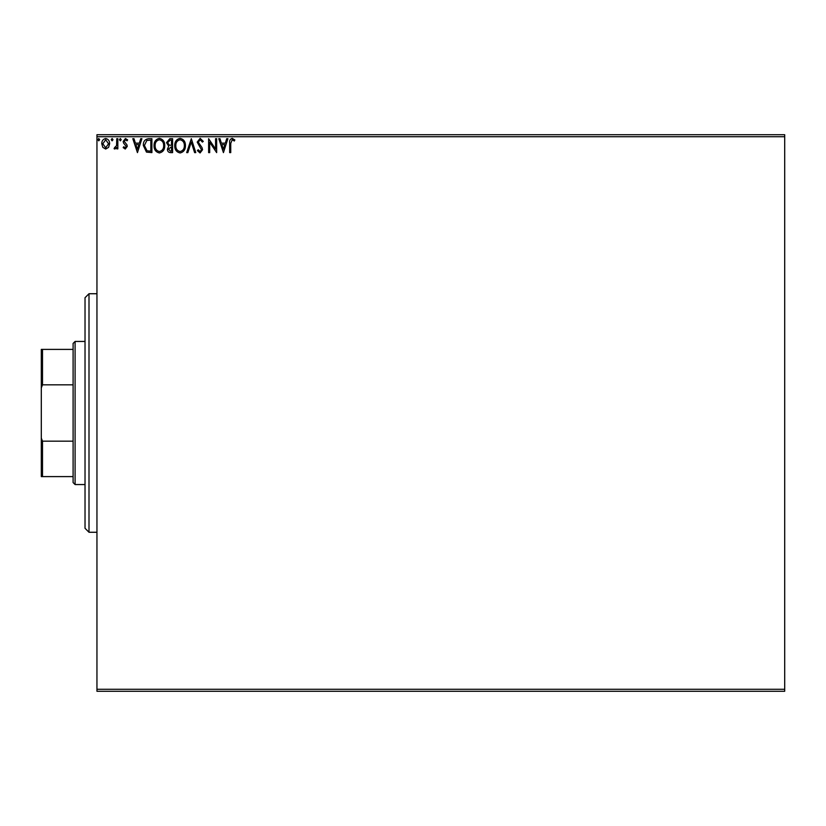 <?xml version="1.0" encoding="UTF-8"?>
<svg xmlns="http://www.w3.org/2000/svg" width="826" height="826" viewBox="0 0 826 826"><rect width="100%" height="100%" fill="white"/><g stroke="black" fill="none" stroke-linecap="round" stroke-linejoin="round"><path stroke-width="1.24" d="M784.7 691.279L96.952 691.279L96.952 689.287L784.7 689.287L784.7 691.279M108.578 147.358L105.697 149.041L102.816 147.369L101.774 143.755C101.743 140.874 103.054 139.129 105.697 138.52C108.34 139.119 109.651 140.864 109.621 143.755L108.578 147.358M117.829 138.696L117.829 148.866L116.755 148.866L116.755 147.369L114.897 149.041L114.081 148.69L114.587 147.617L116.59 145.603L116.755 138.696L117.829 138.696M125.242 149.041L123.177 147.596L123.807 146.729L125.18 147.792L126.213 146.429L123.528 143.032L123.177 141.452L125.438 138.52L127.638 139.893L127.028 140.833L125.552 139.77L124.251 141.401L126.936 144.808L127.276 146.378L125.242 149.041M148.659 138.696L151.901 138.696L151.901 152.614L146.481 152.108L143.332 145.479C143.177 141.463 144.953 139.202 148.659 138.696M172.593 138.696L172.593 152.614L170.621 152.614C168.504 152.511 167.43 151.354 167.42 149.165L168.721 146.202L166.522 142.65L169.805 138.696L172.593 138.696M191.322 138.696L195.783 152.614L194.616 152.614L191.229 142.051L187.843 152.614L186.686 152.614L191.322 138.696M215.576 138.696L216.649 138.696L216.649 152.614L209.69 142.237L209.69 152.614L208.627 152.614L208.627 138.696L215.576 149.052L215.576 138.696M230.743 143.352L230.743 152.614L229.669 152.614L229.669 143.218C229.246 140.688 230.093 139.067 232.22 138.345L234.842 139.945L234.305 141.019L232.23 139.77L230.743 143.352M96.952 136.713L96.952 134.721L784.7 134.721L784.7 136.713L96.952 136.713L96.952 689.287M784.7 136.713L784.7 689.287M223.433 152.614L218.787 138.696L219.953 138.696L221.389 143.156L225.291 143.156L226.727 138.696L227.893 138.696L223.433 152.614M200.14 138.345L203.268 141.38L202.401 142.082L200.222 139.77L198.281 142.124L202.009 147.606L202.556 149.723L200.068 152.965L197.383 150.611L198.219 149.754L200.088 151.54L201.492 149.774L197.207 142.103L200.14 138.345M185.437 145.593C185.509 149.558 183.754 152.025 180.151 152.965C176.465 152.108 174.658 149.671 174.73 145.655C174.658 141.69 176.444 139.243 180.068 138.345C183.692 139.212 185.489 141.628 185.437 145.593M164.746 145.593C164.818 149.558 163.063 152.025 159.459 152.965C155.773 152.108 153.966 149.671 154.039 145.655C153.966 141.69 155.753 139.243 159.377 138.345C163.001 139.212 164.787 141.628 164.746 145.593M137.446 152.614L132.81 138.696L133.977 138.696L135.402 143.156L139.315 143.156L140.74 138.696L141.907 138.696L137.446 152.614M121.216 139.677L120.328 140.833L119.429 139.677L120.328 138.52L121.216 139.677M113.007 139.677L112.119 140.833L111.231 139.677L112.119 138.52L113.007 139.677M99.636 139.677L98.738 140.833L97.85 139.677L98.738 138.52L99.636 139.677M221.843 144.581L223.34 149.258L224.837 144.581L221.843 144.581M175.804 145.665C175.752 148.845 177.177 150.807 180.099 151.54C183.011 150.766 184.425 148.794 184.363 145.603C184.415 142.433 182.99 140.492 180.099 139.77C177.167 140.492 175.731 142.454 175.804 145.665M170.414 151.189L171.519 151.189L171.519 146.729L168.483 149.134L170.414 151.189M170.982 145.293L171.519 145.293L171.519 140.121L170.301 140.121L167.595 142.65L169.278 145.128L170.982 145.293M155.112 145.665C155.061 148.845 156.486 150.807 159.408 151.54C162.319 150.766 163.734 148.794 163.672 145.603C163.724 142.433 162.299 140.492 159.408 139.77C156.475 140.492 155.04 142.454 155.112 145.665M150.828 151.189L150.828 140.121L146.811 140.482L144.405 145.479L147.049 150.797L150.828 151.189M135.867 144.581L137.364 149.258L138.861 144.581L135.867 144.581M102.847 143.745L105.697 147.792L108.547 143.745L105.697 139.77L102.847 143.745M89.002 293.736L89.002 532.264L85.026 528.289L85.026 297.711L89.002 293.736L96.952 293.736M89.002 532.264L96.952 532.264M75.094 484.552L73.101 482.57L73.101 343.43L75.094 341.448L75.094 484.552L85.026 484.552M75.094 341.448L85.026 341.448M73.101 476.602L41.3 476.602L41.3 349.398L42.498 349.398L42.498 384.823L41.3 387.91M41.3 438.09L42.498 441.177L42.498 476.602M73.101 441.177L42.498 441.177M73.101 384.823L42.498 384.823M73.101 349.398L42.498 349.398"/></g></svg>
